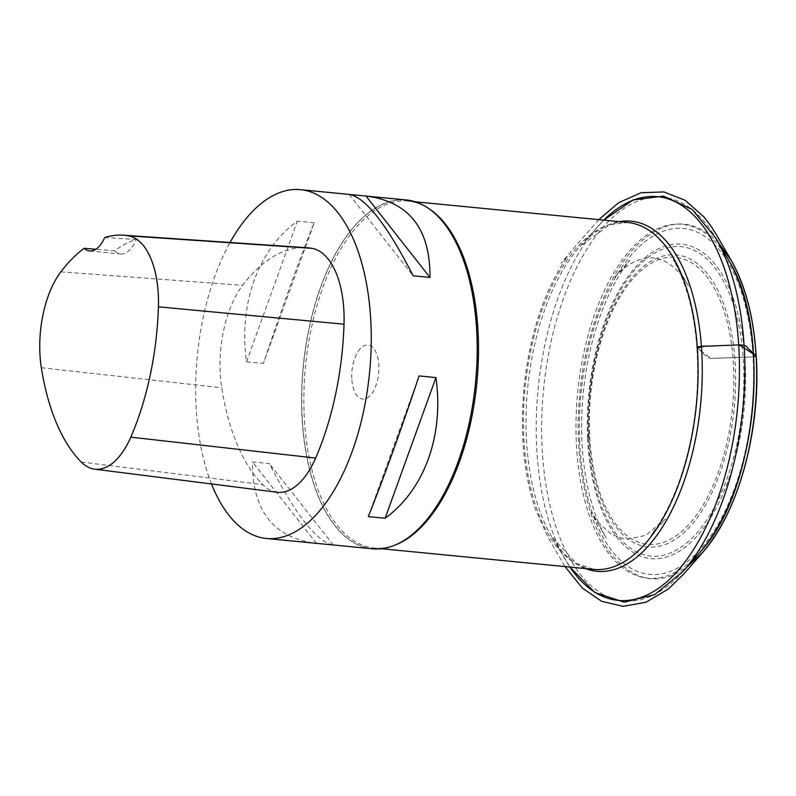 <?xml version="1.0" encoding="UTF-8"?>
<svg xmlns="http://www.w3.org/2000/svg" width="796" height="796" viewBox="0 0 796 796"><rect width="100%" height="100%" fill="white"/><g stroke="black" fill="none" stroke-linecap="round" stroke-linejoin="round"><path stroke-width="0.6" stroke-dasharray="3.98 2.98" d="M406.358 199.975A175.229 86.555 -84.4 0 0 301.923 415.094A175.229 86.555 -84.4 0 0 302.57 425.502A175.229 86.555 -84.4 0 0 372.409 548.792M211.517 483.958A175.229 86.555 95.6 0 1 196.662 415.194A175.229 86.555 95.6 0 1 230.054 242.491M314.201 222.79L297.356 221.149C257.974 249.765 238.372 304.012 246.541 361.822L263.386 363.464C281.854 308.251 301.455 254.004 314.201 222.79L263.386 363.464M332.648 544.922C316.33 541.26 295.226 514.156 269.337 463.6L252.491 461.959C252.183 510.375 273.197 537.469 315.534 543.26M277.068 492.256A83.441 41.213 95.6 0 1 262.72 484.625A200.264 98.923 95.6 0 1 221.736 387.791A83.441 41.213 95.6 0 1 242.561 285.366A200.264 98.923 95.6 0 1 306.788 247.725M104.744 237.516L136.235 239.506A195.856 96.744 -84.4 0 0 114.644 250.81L95.848 249.267M114.644 250.81A33.382 16.487 -84.4 0 0 120.713 253.984A33.382 16.487 -84.4 0 0 136.235 239.506M349.136 194.413L413.134 275.804M419.084 375.941L368.279 516.614M316.5 543.35L252.491 461.959M333.345 544.991L269.337 463.6M246.541 361.822L297.356 221.149M351.862 379.961A27.144 13.403 -84.4 0 0 367.105 398.04A27.144 13.403 -84.4 0 0 378.816 365.065A27.144 13.403 -84.4 0 0 363.513 346.051A27.144 13.403 -84.4 0 0 351.862 379.961M696.868 347.414C695.147 324.28 691.117 303.555 684.789 285.217C681.326 275.356 677.476 266.819 673.247 259.615L688.371 285.744C684.212 278.461 679.495 272.461 674.232 267.745C663.685 258.581 652.491 255.765 640.651 259.307C631.417 262.133 622.512 268.431 613.945 278.202L629.845 260.163C629.129 261.008 624.552 266.192 629.447 260.73C616.771 276.829 606.214 297.565 597.776 322.937C590.901 343.892 586.184 366.13 583.627 389.652C581.08 413.512 580.971 436.696 583.279 459.202C586.841 491.55 594.463 517.768 606.154 537.867L591.169 512.037L597.886 521.997L611.457 534.454L626.014 539.509L645.805 535.33L665.645 519.042L651.436 535.051C652.66 533.609 661.605 523.45 651.576 534.653C663.376 519.012 673.267 499.291 681.247 475.501C694.56 434.437 699.764 391.741 696.868 347.414C701.505 351.026 702.948 355.106 710.231 358.399L753.752 356.906L710.778 358.449L697.336 347.971M733.594 367.384A144.205 71.222 95.6 0 1 631.188 538.643A144.205 71.222 95.6 0 1 620.094 296.619A144.205 71.222 95.6 0 1 733.594 367.384M588.334 437.412A155.469 76.794 95.6 0 1 698.749 252.78A155.469 76.794 95.6 0 1 710.709 513.709A155.469 76.794 95.6 0 1 588.334 437.412M588.921 435.004A146.693 72.456 -84.4 0 0 668.65 543.071A146.693 72.456 -84.4 0 0 735.345 366.856A146.693 72.456 -84.4 0 0 655.615 258.79A146.693 72.456 -84.4 0 0 588.921 435.004M587.607 438.039A157.956 78.018 -84.4 0 0 711.932 515.559A157.956 78.018 -84.4 0 0 699.784 250.451A157.956 78.018 -84.4 0 0 587.607 438.039M579.697 441.72A173.797 85.849 95.6 0 1 703.127 235.317A173.797 85.849 95.6 0 1 716.5 527.012A173.797 85.849 95.6 0 1 579.697 441.72M728.638 260.133A177.737 87.799 -84.4 0 0 627.736 252.919A177.737 87.799 -84.4 0 0 576.314 442.496A177.737 87.799 -84.4 0 0 700.251 551.917M683.446 571.03A202.781 100.167 95.6 0 1 555.558 525.509A202.781 100.167 95.6 0 1 581.577 258.133A202.781 100.167 95.6 0 1 715.843 238.133M603.746 220.134A202.801 100.177 -84.4 0 0 598.423 225.746A202.801 100.177 -84.4 0 0 536.613 445.67A202.801 100.177 -84.4 0 0 565.837 560.543A202.801 100.177 -84.4 0 0 569.976 567.08L551.708 536.743A175.886 86.883 95.6 0 1 579.966 246.372A175.886 86.883 95.6 0 1 619.407 221.656M585.647 568.603A175.886 86.883 95.6 0 1 551.708 536.743L576.374 563.409L593.896 569.409A174.294 86.087 -84.4 0 1 525.091 387.592A174.294 86.087 -84.4 0 1 627.666 222.462L609.308 224.969L579.966 246.372L603.736 220.134M395.851 544.782A174.294 86.087 95.6 0 1 374.309 548.036A174.294 86.087 95.6 0 1 305.505 366.23A174.294 86.087 95.6 0 1 408.069 201.089A174.294 86.087 95.6 0 1 428.586 208.443M452.317 235.676A175.11 86.495 -84.4 0 0 352.857 228.183A175.11 86.495 -84.4 0 0 302.092 415.074A175.11 86.495 -84.4 0 0 424.397 522.634M81.242 462.028L262.72 484.625M41.352 367.752L221.736 387.791M60.854 271.854L242.561 285.366M718.659 242.979C693.923 217.865 667.794 217.646 640.263 242.312C608.204 269.874 583.08 340.121 579.458 399.055C573.936 455.382 586.115 525.937 613.875 557.18C637.009 582.523 661.426 585.737 687.137 566.822M424.437 522.584C407.89 541.101 391.184 549.588 374.309 548.036L381.413 548.733M452.347 235.725C439.69 214.363 424.925 202.821 408.069 201.089L415.174 201.786M89.659 250.969L120.713 253.984M598.791 219.646L576.821 244.611L561.11 263.277L567.528 256.362C544.812 289.445 530.444 331.882 524.425 383.672C519.659 430.546 523.31 472.356 535.38 509.122L548.255 537.827L565.031 566.593"/><path stroke-width="1.19" d="M266.501 538.494L372.409 548.792A175.229 86.555 -84.4 0 0 424.348 522.683A175.229 86.555 -84.4 0 0 452.287 235.616A175.229 86.555 -84.4 0 0 406.358 199.975L366.946 196.144C409.283 201.935 430.298 229.029 429.989 277.446L413.134 275.804C387.025 224.82 365.802 197.706 349.484 194.443L300.44 189.667A175.229 86.555 95.6 0 1 370.697 319.037A175.229 86.555 95.6 0 1 266.501 538.494A175.229 86.555 95.6 0 1 211.517 483.958M230.054 242.491A175.229 86.555 95.6 0 1 300.44 189.667M385.125 518.256L368.279 516.614C381.025 485.411 400.627 431.153 419.084 375.941L435.939 377.583C444.098 435.392 424.507 489.639 385.125 518.256L435.939 377.583M349.832 194.483L366.946 196.144M84.117 248.302A33.382 16.487 95.6 0 0 89.659 250.969A33.382 16.487 95.6 0 0 104.744 237.516A194.95 96.296 95.6 0 1 123.37 235.208L306.788 247.725A200.264 98.923 95.6 0 1 311.903 248.342A83.441 41.213 95.6 0 1 344.011 324.201A200.264 98.923 95.6 0 1 315.644 458.068A83.441 41.213 95.6 0 1 277.068 492.256L94.674 469.172A78.137 38.596 95.6 0 1 81.242 462.028A194.95 96.296 95.6 0 1 41.352 367.752A78.137 38.596 95.6 0 1 60.854 271.854A194.95 96.296 95.6 0 1 84.117 248.302L95.848 249.267M123.37 235.208A194.95 96.296 95.6 0 1 128.355 235.815A78.137 38.596 95.6 0 1 158.414 306.838A194.95 96.296 95.6 0 1 130.803 437.153A78.137 38.596 95.6 0 1 94.674 469.172M365.981 196.055L429.989 277.446M697.336 347.971L703.992 346.29L739.305 344.897L756.051 355.712L753.752 356.906L756.051 355.712C753.872 318.241 745.643 286.51 731.335 260.521L718.659 242.979M753.732 359.921A177.737 87.799 -84.4 0 0 728.638 260.133L715.843 238.133A202.781 100.167 95.6 0 1 744.459 351.991A202.781 100.167 95.6 0 1 683.446 571.03L700.251 551.917A177.737 87.799 -84.4 0 0 753.732 359.921M683.446 571.03L654.71 594.602L624.154 602.174L594.851 592.552L569.976 567.08A202.801 100.177 -84.4 0 0 683.326 564.125A202.801 100.177 -84.4 0 0 739.056 351.454A202.801 100.177 -84.4 0 0 603.746 220.134M619.407 221.656A175.886 86.883 95.6 0 1 701.943 355.404A175.886 86.883 95.6 0 1 585.647 568.603M381.413 548.733L593.896 569.409A174.294 86.087 -84.4 0 0 697.774 355.444A174.294 86.087 -84.4 0 0 627.666 222.462L415.174 201.786M428.586 208.443A174.294 86.087 95.6 0 1 478.177 334.081A174.294 86.087 95.6 0 1 395.851 544.782M424.397 522.634A175.11 86.495 -84.4 0 0 424.437 522.584A175.11 86.495 -84.4 0 0 476.884 333.723A175.11 86.495 -84.4 0 0 452.347 235.725A175.11 86.495 -84.4 0 0 452.317 235.676M158.414 306.838L344.011 324.201M130.803 437.153L315.644 458.068M128.355 235.815L311.903 248.342M687.137 566.822L702.948 552.076C723.425 527.818 738.439 494.933 747.981 453.441C755.324 420.089 758.011 387.513 756.051 355.712L749.782 349.902C746.519 348.31 748.668 345.365 740.26 344.857L716.649 345.782C710.41 346.379 699.296 345.633 696.868 347.414M603.736 220.134L633.059 199.925L663.665 196.144L692.192 209.467L715.843 238.133M700.251 551.917C756.897 492.117 772.707 329.733 728.638 260.133M565.031 566.593L582.264 588.035L601.706 601.328L623.019 606.333L646.014 602.234L668.312 589.04L683.963 573.777L702.948 552.076C739.932 510.445 761.105 426.099 756.2 355.991C753.752 317.345 745.464 285.515 731.335 260.521L716.898 235.566L710.768 225.815L703.953 216.93L685.067 200.264L663.874 191.936L641.118 192.731L618.631 202.711L598.791 219.646"/></g></svg>
